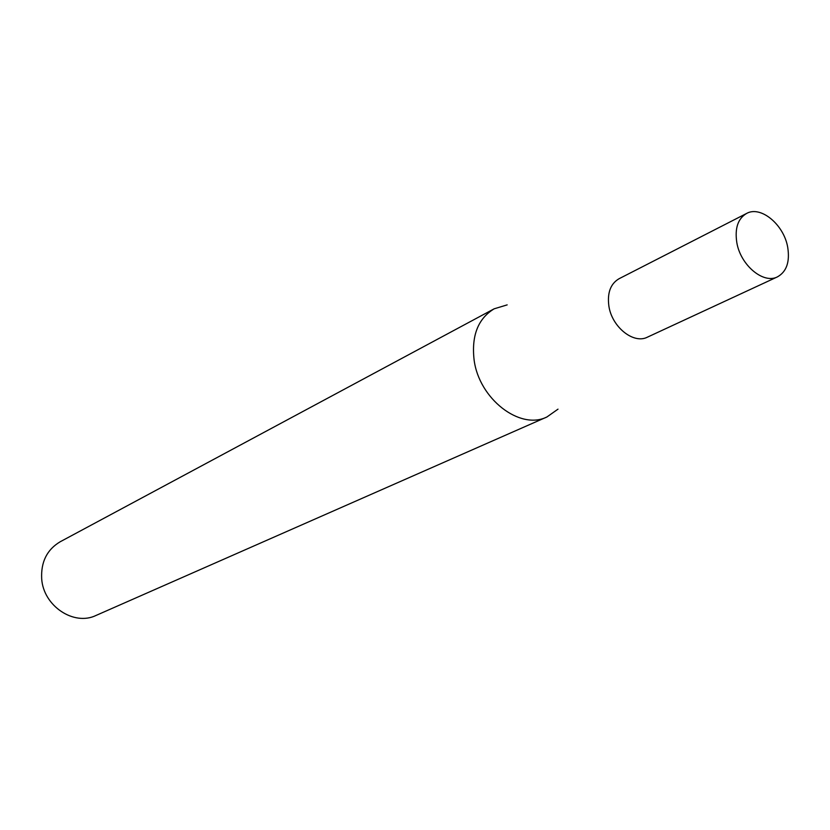 <?xml version="1.0" encoding="UTF-8"?>
<svg xmlns="http://www.w3.org/2000/svg" width="830" height="830" viewBox="0 0 830 830"><rect width="100%" height="100%" fill="white"/><g stroke="black" fill="none" stroke-linecap="round" stroke-linejoin="round"><path stroke-width="1.25" d="M746.554 213.466L619.004 278.756C610.558 283.767 607.176 292.824 608.857 305.938C611.793 326.979 633.643 344.45 647.473 337.136L777.461 276.857C786.55 271.752 789.973 261.938 787.732 247.423C784.008 224.712 760.757 205.332 746.554 213.466C737.953 218.601 734.706 228.229 736.781 242.36C740.36 265.04 763.403 284.358 777.461 276.857M507.172 304.88L494.161 308.812C478.122 318.564 471.419 335.496 474.065 359.598C478.796 398.732 519.985 430.552 546.908 416.982L558.009 409.149M494.161 308.812L60.154 541.783C46.988 549.636 40.836 561.972 41.687 578.78C43.367 606.004 73.922 626.297 96.062 615.435L546.908 416.982"/></g></svg>
